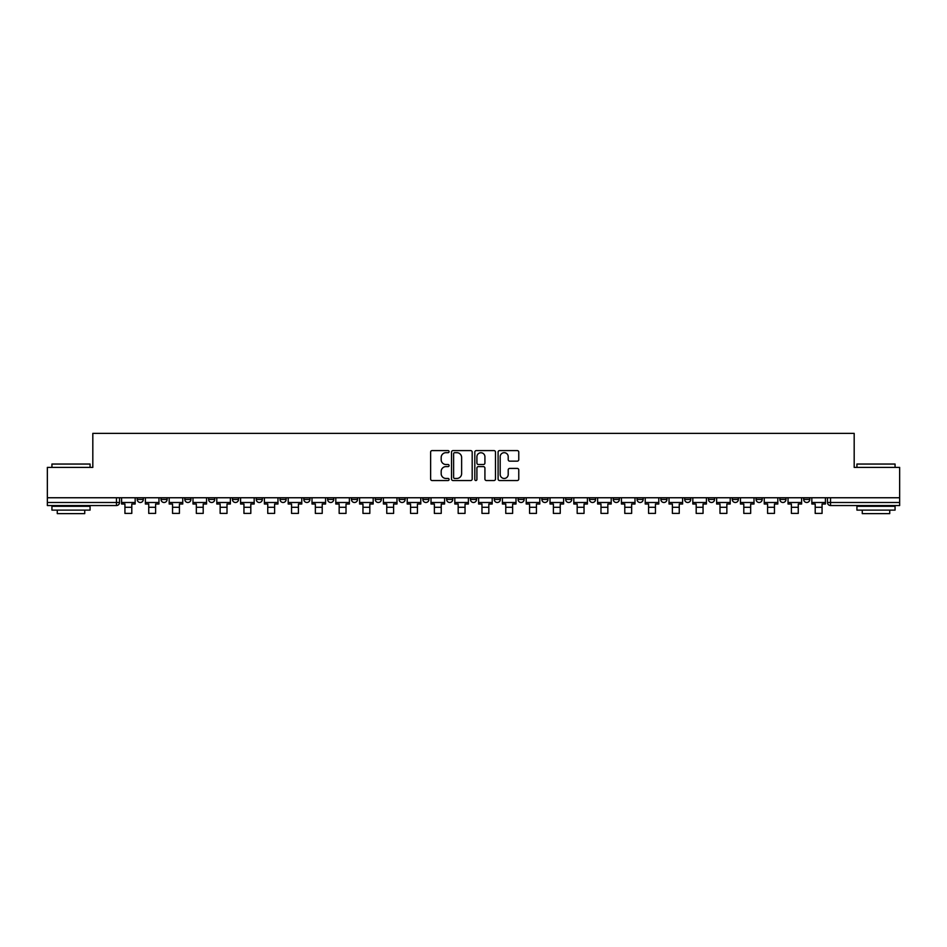 <?xml version="1.0" encoding="UTF-8"?>
<svg xmlns="http://www.w3.org/2000/svg" width="947" height="947" viewBox="0 0 947 947"><rect width="100%" height="100%" fill="white"/><g stroke="black" fill="none" stroke-linecap="round" stroke-linejoin="round"><path stroke-width="1.42" d="M449.091 451.636A1.054 1.054 0 0 0 448.038 450.594L432.128 450.594A1.503 1.503 0 0 0 430.625 452.086L430.625 479.04A1.503 1.503 0 0 0 432.128 480.543L448.038 480.543A1.054 1.054 0 0 0 449.091 479.49A1.054 1.054 0 0 0 448.038 478.448L445.978 478.448A4.794 4.794 0 0 1 441.184 473.654L441.184 471.405A4.794 4.794 0 0 1 445.978 466.611L448.038 466.611A1.054 1.054 0 0 0 449.091 465.569A1.054 1.054 0 0 0 448.038 464.515L445.978 464.515A4.794 4.794 0 0 1 441.184 459.721L441.184 457.484A4.794 4.794 0 0 1 445.978 452.69L448.038 452.69A1.054 1.054 0 0 0 449.091 451.636M803.683 497.755L803.683 499.436L809.78 499.436A3.054 3.054 0 0 1 806.726 502.49A3.054 3.054 0 0 1 803.683 499.436L803.683 497.755M779.878 499.436L779.878 497.755L779.878 499.436A3.054 3.054 0 0 0 782.932 502.49A3.054 3.054 0 0 1 779.878 499.436L785.974 499.436A3.054 3.054 0 0 1 782.932 502.49M732.268 497.755L732.268 499.436L738.376 499.436A3.054 3.054 0 0 1 735.322 502.49A3.054 3.054 0 0 1 732.268 499.436L732.268 497.755M708.474 499.436L708.474 497.755L708.474 499.436A3.054 3.054 0 0 0 711.517 502.49A3.054 3.054 0 0 1 708.474 499.436L714.571 499.436A3.054 3.054 0 0 1 711.517 502.49M684.669 499.436L684.669 497.755L684.669 499.436A3.054 3.054 0 0 0 687.723 502.49A3.054 3.054 0 0 1 684.669 499.436L690.765 499.436A3.054 3.054 0 0 1 687.723 502.49A3.054 3.054 0 0 0 690.765 499.436A3.054 3.054 0 0 1 687.723 502.49M613.265 499.436L613.265 497.755L613.265 499.436A3.054 3.054 0 0 0 616.308 502.49A3.054 3.054 0 0 1 613.265 499.436L619.362 499.436A3.054 3.054 0 0 1 616.308 502.49M589.46 497.755L589.46 499.436L595.556 499.436A3.054 3.054 0 0 1 592.514 502.49A3.054 3.054 0 0 1 589.46 499.436L589.46 497.755M565.655 497.755L565.655 499.436L571.763 499.436A3.054 3.054 0 0 1 568.709 502.49A3.054 3.054 0 0 1 565.655 499.436L565.655 497.755M541.85 497.755L541.85 499.436L547.958 499.436A3.054 3.054 0 0 1 544.904 502.49A3.054 3.054 0 0 1 541.85 499.436L541.85 497.755M518.056 499.436L518.056 497.755L518.056 499.436A3.054 3.054 0 0 0 521.099 502.49A3.054 3.054 0 0 1 518.056 499.436L524.153 499.436A3.054 3.054 0 0 1 521.099 502.49M470.446 497.755L470.446 499.436L476.554 499.436A3.054 3.054 0 0 1 473.5 502.49A3.054 3.054 0 0 1 470.446 499.436L470.446 497.755M446.641 499.436L446.641 497.755L446.641 499.436A3.054 3.054 0 0 0 449.695 502.49A3.054 3.054 0 0 1 446.641 499.436L452.749 499.436A3.054 3.054 0 0 1 449.695 502.49A3.054 3.054 0 0 0 452.749 499.436A3.054 3.054 0 0 1 449.695 502.49M303.833 497.755L303.833 499.436L309.941 499.436A3.054 3.054 0 0 1 306.887 502.49A3.054 3.054 0 0 1 303.833 499.436L303.833 497.755M280.028 497.755L280.028 499.436L286.136 499.436A3.054 3.054 0 0 1 283.082 502.49A3.054 3.054 0 0 1 280.028 499.436L280.028 497.755M256.235 497.755L256.235 499.436L262.331 499.436A3.054 3.054 0 0 1 259.277 502.49A3.054 3.054 0 0 1 256.235 499.436L256.235 497.755M208.624 497.755L208.624 499.436L214.732 499.436A3.054 3.054 0 0 1 211.678 502.49A3.054 3.054 0 0 1 208.624 499.436L208.624 497.755M184.819 497.755L184.819 499.436L190.927 499.436A3.054 3.054 0 0 1 187.873 502.49A3.054 3.054 0 0 1 184.819 499.436L184.819 497.755M517.263 461.153A1.503 1.503 0 0 0 518.767 459.65L518.767 452.086A1.503 1.503 0 0 0 517.263 450.594L499.602 450.594A1.503 1.503 0 0 0 498.098 452.086L498.098 479.04A1.503 1.503 0 0 0 499.602 480.543L517.263 480.543A1.503 1.503 0 0 0 518.767 479.04L518.767 469.913A1.503 1.503 0 0 0 517.263 468.41L509.711 468.41A1.503 1.503 0 0 0 508.208 469.913L508.208 474.435A4.001 4.001 0 0 1 504.206 478.448A4.001 4.001 0 0 1 500.194 474.435L500.194 456.691A4.001 4.001 0 0 1 504.206 452.69A4.001 4.001 0 0 1 508.208 456.691L508.208 459.65A1.503 1.503 0 0 0 509.711 461.153L517.263 461.153M47.35 497.755L47.35 467.392L92.818 467.392L92.818 433.371L854.182 433.371L854.182 467.392L899.65 467.392L899.65 497.755L47.35 497.755L47.35 502.49L119.523 502.49L119.523 497.755M472.186 452.086A1.503 1.503 0 0 0 470.695 450.594L453.021 450.594A1.503 1.503 0 0 0 451.518 452.086L451.518 479.04A1.503 1.503 0 0 0 453.021 480.543L470.695 480.543A1.503 1.503 0 0 0 472.186 479.04L472.186 452.086M476.305 450.594L493.979 450.594A1.503 1.503 0 0 1 495.482 452.086L495.482 479.04A1.503 1.503 0 0 1 493.979 480.543L486.415 480.543A1.503 1.503 0 0 1 484.923 479.04L484.923 468.114A1.503 1.503 0 0 0 483.42 466.611L478.401 466.611A1.503 1.503 0 0 0 476.909 468.114L476.909 479.49A1.054 1.054 0 0 1 475.856 480.543A1.054 1.054 0 0 1 474.814 479.49L474.814 452.086A1.503 1.503 0 0 1 476.305 450.594M827.477 497.755L827.477 502.49L899.65 502.49L899.65 505.544L830.531 505.544A3.054 3.054 0 0 1 827.477 502.49M899.65 497.755L899.65 502.49M116.469 497.755L116.469 505.544A3.054 3.054 0 0 0 119.523 502.49A3.054 3.054 0 0 1 116.469 505.544L47.35 505.544L47.35 502.49M809.78 497.755L809.78 499.436L809.78 497.755M785.974 497.755L785.974 499.436M762.181 497.755L762.181 499.436A3.054 3.054 0 0 1 759.127 502.49A3.054 3.054 0 0 1 756.073 499.436L762.181 499.436A3.054 3.054 0 0 1 759.127 502.49A3.054 3.054 0 0 0 762.181 499.436L762.181 497.755M756.073 497.755L756.073 499.436M738.376 497.755L738.376 499.436A3.054 3.054 0 0 1 735.322 502.49A3.054 3.054 0 0 0 738.376 499.436L738.376 497.755M714.571 497.755L714.571 499.436L714.571 497.755M690.765 497.755L690.765 499.436M666.972 497.755L666.972 499.436A3.054 3.054 0 0 1 663.918 502.49A3.054 3.054 0 0 1 660.864 499.436L666.972 499.436A3.054 3.054 0 0 1 663.918 502.49A3.054 3.054 0 0 0 666.972 499.436M660.864 497.755L660.864 499.436M643.167 497.755L643.167 499.436A3.054 3.054 0 0 1 640.113 502.49A3.054 3.054 0 0 1 637.059 499.436A3.054 3.054 0 0 0 640.113 502.49A3.054 3.054 0 0 0 643.167 499.436A3.054 3.054 0 0 1 640.113 502.49M637.059 497.755L637.059 499.436L643.167 499.436M619.362 497.755L619.362 499.436L619.362 497.755M595.556 497.755L595.556 499.436L595.556 497.755M571.763 497.755L571.763 499.436A3.054 3.054 0 0 1 568.709 502.49A3.054 3.054 0 0 0 571.763 499.436L571.763 497.755M547.958 497.755L547.958 499.436A3.054 3.054 0 0 1 544.904 502.49A3.054 3.054 0 0 0 547.958 499.436M524.153 497.755L524.153 499.436L524.153 497.755M500.359 497.755L500.359 499.436A3.054 3.054 0 0 1 497.305 502.49A3.054 3.054 0 0 1 494.251 499.436A3.054 3.054 0 0 0 497.305 502.49M494.251 497.755L494.251 499.436L500.359 499.436M476.554 497.755L476.554 499.436A3.054 3.054 0 0 1 473.5 502.49A3.054 3.054 0 0 0 476.554 499.436L476.554 497.755M452.749 497.755L452.749 499.436M428.944 497.755L428.944 499.436A3.054 3.054 0 0 1 425.901 502.49A3.054 3.054 0 0 1 422.847 499.436L428.944 499.436M422.847 497.755L422.847 499.436M405.15 497.755L405.15 499.436A3.054 3.054 0 0 1 402.096 502.49A3.054 3.054 0 0 1 399.042 499.436L405.15 499.436M399.042 497.755L399.042 499.436M381.345 497.755L381.345 499.436A3.054 3.054 0 0 1 378.291 502.49A3.054 3.054 0 0 1 375.237 499.436L381.345 499.436M375.237 497.755L375.237 499.436M357.54 497.755L357.54 499.436A3.054 3.054 0 0 1 354.486 502.49A3.054 3.054 0 0 1 351.444 499.436L357.54 499.436M351.444 497.755L351.444 499.436M333.735 497.755L333.735 499.436A3.054 3.054 0 0 1 330.692 502.49A3.054 3.054 0 0 1 327.638 499.436L333.735 499.436M327.638 497.755L327.638 499.436M309.941 497.755L309.941 499.436L309.941 497.755M286.136 497.755L286.136 499.436M262.331 497.755L262.331 499.436L262.331 497.755M238.526 497.755L238.526 499.436A3.054 3.054 0 0 1 235.483 502.49A3.054 3.054 0 0 1 232.429 499.436L238.526 499.436M232.429 497.755L232.429 499.436M214.732 497.755L214.732 499.436M190.927 497.755L190.927 499.436L190.927 497.755M167.122 497.755L167.122 499.436A3.054 3.054 0 0 1 164.068 502.49A3.054 3.054 0 0 1 161.026 499.436L167.122 499.436M161.026 497.755L161.026 499.436M137.22 497.755L137.22 499.436L143.317 499.436L143.317 497.755L143.317 499.436A3.054 3.054 0 0 1 140.274 502.49A3.054 3.054 0 0 1 137.22 499.436A3.054 3.054 0 0 0 140.274 502.49M454.667 452.69A1.054 1.054 0 0 0 453.613 453.731L453.613 477.395A1.054 1.054 0 0 0 454.667 478.448L456.833 478.448A4.794 4.794 0 0 0 461.627 473.654L461.627 457.484A4.794 4.794 0 0 0 456.833 452.69L454.667 452.69M484.923 456.762A4.001 4.001 0 0 0 480.91 452.761A4.001 4.001 0 0 0 476.909 456.762L476.909 463.024A1.503 1.503 0 0 0 478.401 464.515L483.42 464.515A1.503 1.503 0 0 0 484.923 463.024L484.923 456.762M121.583 502.49L135.161 502.49L135.161 504.017L131.799 504.017L131.799 513.404L124.933 513.404L124.933 504.017L121.583 504.017L121.583 497.755M135.161 502.49L135.161 497.755M145.376 502.49L158.966 502.49L158.966 504.017L155.604 504.017L155.604 513.404L148.738 513.404L148.738 504.017L145.376 504.017L145.376 497.755M158.966 502.49L158.966 497.755M169.182 502.49L182.759 502.49L182.759 504.017L179.409 504.017L179.409 513.404L172.543 513.404L172.543 504.017L169.182 504.017L169.182 497.755M182.759 502.49L182.759 497.755M192.987 502.49L206.564 502.49L206.564 504.017L203.203 504.017L203.203 513.404L196.337 513.404L196.337 504.017L192.987 504.017L192.987 497.755M206.564 502.49L206.564 497.755M216.792 502.49L230.37 502.49L230.37 504.017L227.008 504.017L227.008 513.404L220.142 513.404L220.142 504.017L216.792 504.017L216.792 497.755M230.37 502.49L230.37 497.755M240.585 502.49L254.175 502.49L254.175 504.017L250.813 504.017L250.813 513.404L243.947 513.404L243.947 504.017L240.585 504.017L240.585 497.755M254.175 502.49L254.175 497.755M51.931 464.042L90.072 464.042L51.931 464.042L51.931 467.392M90.072 510.113L51.931 510.113L51.931 506.302L90.072 506.302L90.072 510.113M84.733 510.113L84.733 513.629L57.27 513.629L57.27 510.113M856.928 464.042L895.069 464.042L856.928 464.042L856.928 467.392M895.069 510.113L856.928 510.113L856.928 506.302L895.069 506.302L895.069 510.113M889.73 510.113L889.73 513.629L862.267 513.629L862.267 510.113M264.391 502.49L277.968 502.49L277.968 504.017L274.618 504.017L274.618 513.404L267.752 513.404L267.752 504.017L264.391 504.017L264.391 497.755M277.968 502.49L277.968 497.755M288.196 502.49L301.773 502.49L301.773 504.017L298.412 504.017L298.412 513.404L291.546 513.404L291.546 504.017L288.196 504.017L288.196 497.755M301.773 502.49L301.773 497.755M312.001 502.49L325.579 502.49L325.579 504.017L322.217 504.017L322.217 513.404L315.351 513.404L315.351 504.017L312.001 504.017L312.001 497.755M325.579 502.49L325.579 497.755M335.794 502.49L349.384 502.49L349.384 504.017L346.022 504.017L346.022 513.404L339.156 513.404L339.156 504.017L335.794 504.017L335.794 497.755M349.384 502.49L349.384 497.755M359.6 502.49L373.177 502.49L373.177 504.017L369.827 504.017L369.827 513.404L362.961 513.404L362.961 504.017L359.6 504.017L359.6 497.755M373.177 502.49L373.177 497.755M383.405 502.49L396.982 502.49L396.982 504.017L393.621 504.017L393.621 513.404L386.755 513.404L386.755 504.017L383.405 504.017L383.405 497.755M396.982 502.49L396.982 497.755M407.21 502.49L420.788 502.49L420.788 504.017L417.426 504.017L417.426 513.404L410.56 513.404L410.56 504.017L407.21 504.017L407.21 497.755M420.788 502.49L420.788 497.755M431.003 502.49L444.581 502.49L444.581 504.017L441.231 504.017L441.231 513.404L434.365 513.404L434.365 504.017L431.003 504.017L431.003 497.755M444.581 502.49L444.581 497.755M454.809 502.49L468.386 502.49L468.386 504.017L465.036 504.017L465.036 513.404L458.17 513.404L458.17 504.017L454.809 504.017L454.809 497.755M468.386 502.49L468.386 497.755M478.614 502.49L492.191 502.49L492.191 504.017L488.83 504.017L488.83 513.404L481.964 513.404L481.964 504.017L478.614 504.017L478.614 497.755M492.191 502.49L492.191 497.755M502.419 502.49L515.997 502.49L515.997 504.017L512.635 504.017L512.635 513.404L505.769 513.404L505.769 504.017L502.419 504.017L502.419 497.755M515.997 502.49L515.997 497.755M526.212 502.49L539.79 502.49L539.79 504.017L536.44 504.017L536.44 513.404L529.574 513.404L529.574 504.017L526.212 504.017L526.212 497.755M539.79 502.49L539.79 497.755M550.018 502.49L563.595 502.49L563.595 504.017L560.245 504.017L560.245 513.404L553.379 513.404L553.379 504.017L550.018 504.017L550.018 497.755M563.595 502.49L563.595 497.755M573.823 502.49L587.4 502.49L587.4 504.017L584.039 504.017L584.039 513.404L577.173 513.404L577.173 504.017L573.823 504.017L573.823 497.755M587.4 502.49L587.4 497.755M597.616 502.49L611.206 502.49L611.206 504.017L607.844 504.017L607.844 513.404L600.978 513.404L600.978 504.017L597.616 504.017L597.616 497.755M611.206 502.49L611.206 497.755M621.421 502.49L634.999 502.49L634.999 504.017L631.649 504.017L631.649 513.404L624.783 513.404L624.783 504.017L621.421 504.017L621.421 497.755M634.999 502.49L634.999 497.755M645.227 502.49L658.804 502.49L658.804 504.017L655.454 504.017L655.454 513.404L648.588 513.404L648.588 504.017L645.227 504.017L645.227 497.755M658.804 502.49L658.804 497.755M669.032 502.49L682.609 502.49L682.609 504.017L679.248 504.017L679.248 513.404L672.382 513.404L672.382 504.017L669.032 504.017L669.032 497.755M682.609 502.49L682.609 497.755M692.825 502.49L706.415 502.49L706.415 504.017L703.053 504.017L703.053 513.404L696.187 513.404L696.187 504.017L692.825 504.017L692.825 497.755M706.415 502.49L706.415 497.755M716.63 502.49L730.208 502.49L730.208 504.017L726.858 504.017L726.858 513.404L719.992 513.404L719.992 504.017L716.63 504.017L716.63 497.755M730.208 502.49L730.208 497.755M740.436 502.49L754.013 502.49L754.013 504.017L750.663 504.017L750.663 513.404L743.797 513.404L743.797 504.017L740.436 504.017L740.436 497.755M754.013 502.49L754.013 497.755M764.241 502.49L777.818 502.49L777.818 504.017L774.457 504.017L774.457 513.404L767.591 513.404L767.591 504.017L764.241 504.017L764.241 497.755M777.818 502.49L777.818 497.755M788.034 502.49L801.624 502.49L801.624 504.017L798.262 504.017L798.262 513.404L791.396 513.404L791.396 504.017L788.034 504.017L788.034 497.755M801.624 502.49L801.624 497.755M811.839 502.49L825.417 502.49L825.417 504.017L822.067 504.017L822.067 513.404L815.201 513.404L815.201 504.017L811.839 504.017L811.839 497.755M825.417 502.49L825.417 497.755M830.531 497.755L830.531 505.544M124.933 507.296L131.799 507.296M148.738 507.296L155.604 507.296M172.543 507.296L179.409 507.296M196.337 507.296L203.203 507.296M220.142 507.296L227.008 507.296M243.947 507.296L250.813 507.296M267.752 507.296L274.618 507.296M291.546 507.296L298.412 507.296M315.351 507.296L322.217 507.296M339.156 507.296L346.022 507.296M362.961 507.296L369.827 507.296M386.755 507.296L393.621 507.296M410.56 507.296L417.426 507.296M434.365 507.296L441.231 507.296M458.17 507.296L465.036 507.296M481.964 507.296L488.83 507.296M505.769 507.296L512.635 507.296M529.574 507.296L536.44 507.296M553.379 507.296L560.245 507.296M577.173 507.296L584.039 507.296M600.978 507.296L607.844 507.296M624.783 507.296L631.649 507.296M648.588 507.296L655.454 507.296M672.382 507.296L679.248 507.296M696.187 507.296L703.053 507.296M719.992 507.296L726.858 507.296M743.797 507.296L750.663 507.296M767.591 507.296L774.457 507.296M791.396 507.296L798.262 507.296M815.201 507.296L822.067 507.296M90.072 467.392L90.072 464.042M81.371 506.302L81.371 505.544M60.62 506.302L60.62 505.544M895.069 467.392L895.069 464.042M886.38 506.302L886.38 505.544M865.629 506.302L865.629 505.544"/></g></svg>
